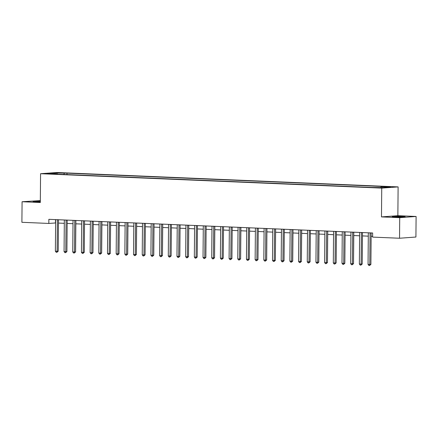 <?xml version="1.0" encoding="UTF-8"?>
<svg xmlns="http://www.w3.org/2000/svg" width="438" height="438" viewBox="0 0 438 438"><rect width="100%" height="100%" fill="white"/><g stroke="black" fill="none" stroke-linecap="round" stroke-linejoin="round"><path stroke-width="0.66" d="M40.329 201.19A6.428 0.339 0.5 0 0 33.047 201.464A6.428 0.339 0.5 0 0 36.026 201.776A6.428 0.339 0.5 0 0 40.323 201.863M395.251 216.936A6.428 0.339 0.5 0 0 401.794 217.002A6.428 0.339 0.5 0 0 405.128 216.733A6.428 0.339 0.5 0 0 402.155 216.427A6.428 0.339 0.5 0 0 395.613 216.356A6.428 0.339 0.5 0 0 392.278 216.624A6.428 0.339 0.5 0 0 395.251 216.936M47.233 173.864L51.29 173.782L47.233 173.864M40.334 200.604L22.081 201.737L21.9 222.301L48.826 223.44L55.621 222.958M398.115 186.9L56.951 172.501L40.57 173.711L381.733 188.105L398.115 186.9L397.863 215.693L381.482 216.903L399.719 217.67L416.1 216.465L397.863 215.693M416.1 216.465L415.919 237.029L399.544 238.239L399.719 217.67M399.544 238.239L372.618 237.106L372.65 232.989L48.859 219.329L48.826 223.44M380.836 187.617L375.377 187.634L380.83 187.842M380.764 187.513L381.17 186.736L383.852 186.539L67.009 173.169L66.992 174.581M381.17 186.736L390.554 187.136L383.732 187.634L371.676 187.437L54.832 174.067L57.509 173.87L48.131 173.475L54.947 172.972L67.009 173.169M22.081 201.737L40.318 202.504L40.57 173.711M381.482 216.903L381.733 188.105M58.468 223.073L64.309 223.325M67.151 223.44L72.993 223.687M75.834 223.807L81.676 224.053M84.523 224.174L90.365 224.42M93.206 224.541L99.048 224.787M101.89 224.908L107.737 225.154M110.579 225.274L116.42 225.521M119.262 225.641L125.104 225.888M127.951 226.008L133.793 226.254M136.634 226.375L142.476 226.621M145.317 226.742L151.159 226.988M154.006 227.108L159.848 227.355M162.69 227.475L168.531 227.722M171.373 227.842L177.22 228.089M180.062 228.209L185.904 228.455M188.745 228.576L194.587 228.822M197.429 228.943L203.276 229.189M206.117 229.309L211.959 229.556M214.801 229.676L220.642 229.923M223.489 230.038L229.331 230.289M232.173 230.404L238.015 230.651M240.856 230.771L246.704 231.018M249.545 231.138L255.387 231.384M258.228 231.505L264.07 231.751M266.912 231.872L272.759 232.118M275.601 232.239L281.442 232.485M284.284 232.605L290.126 232.852M292.973 232.972L298.815 233.219M301.656 233.339L307.498 233.585M310.339 233.706L316.187 233.952M319.028 234.073L324.87 234.319M327.712 234.439L333.553 234.686M336.395 234.806L342.242 235.053M345.084 235.173L350.926 235.42M353.767 235.54L359.609 235.786M362.456 235.907L368.298 236.153M371.139 236.274L372.623 236.334M55.495 219.608L55.467 222.947M64.326 173.366L63.762 174.444M57.685 174.187L57.509 173.87M54.947 172.972L55.172 173.771M370.077 232.879A0.821 0.695 -94.2 0 0 370.061 233.049L369.787 264.475L368.051 264.404L368.325 232.978A0.821 0.695 -94.2 0 0 368.309 232.808M371.167 232.928A0.821 0.695 -94.2 0 0 371.167 232.967L370.893 264.393L369.787 264.475L369.59 265.499L368.895 265.472L368.051 264.404M370.893 264.393L369.59 265.499M361.394 232.518A0.821 0.695 -94.2 0 0 361.377 232.682L361.104 264.109L359.363 264.037L359.636 232.611A0.821 0.695 -94.2 0 0 359.625 232.441M362.483 232.562A0.821 0.695 -94.2 0 0 362.483 232.6L362.21 264.026L361.104 264.109L360.901 265.132L360.206 265.105L359.363 264.037M362.21 264.026L360.901 265.132M352.705 232.151A0.821 0.695 -94.2 0 0 352.689 232.315L352.415 263.742L350.679 263.671L350.953 232.244A0.821 0.695 -94.2 0 0 350.942 232.074M353.8 232.195A0.821 0.695 -94.2 0 0 353.795 232.233L353.521 263.66L352.415 263.742L352.218 264.766L351.522 264.738L350.679 263.671M353.521 263.66L352.218 264.766M344.022 231.784A0.821 0.695 -94.2 0 0 344.005 231.948L343.731 263.375L341.996 263.304L342.27 231.877A0.821 0.695 -94.2 0 0 342.253 231.707M345.111 231.828A0.821 0.695 -94.2 0 0 345.111 231.866L344.837 263.298L343.731 263.375L343.534 264.399L342.839 264.371L341.996 263.304M344.837 263.298L343.534 264.399M335.338 231.417A0.821 0.695 -94.2 0 0 335.322 231.582L335.043 263.014L333.307 262.937L333.581 231.51A0.821 0.695 -94.2 0 0 333.57 231.341M336.428 231.461A0.821 0.695 -94.2 0 0 336.428 231.499L336.154 262.931L335.043 263.014L334.846 264.032L334.15 264.005L333.307 262.937M336.154 262.931L334.846 264.032M326.649 231.05A0.821 0.695 -94.2 0 0 326.633 231.215L326.359 262.647L324.624 262.57L324.897 231.144A0.821 0.695 -94.2 0 0 324.886 230.974M327.744 231.094A0.821 0.695 -94.2 0 0 327.739 231.133L327.465 262.565L326.359 262.647L326.162 263.665L325.467 263.638L324.624 262.57M327.465 262.565L326.162 263.665M317.966 230.684A0.821 0.695 -94.2 0 0 317.95 230.848L317.676 262.28L315.935 262.203L316.214 230.777A0.821 0.695 -94.2 0 0 316.198 230.607M319.056 230.727A0.821 0.695 -94.2 0 0 319.056 230.766L318.782 262.198L317.676 262.28L317.479 263.298L316.784 263.271L315.935 262.203M318.782 262.198L317.479 263.298M309.277 230.317A0.821 0.695 -94.2 0 0 309.261 230.481L308.987 261.913L307.252 261.836L307.525 230.41A0.821 0.695 -94.2 0 0 307.514 230.24M310.372 230.361A0.821 0.695 -94.2 0 0 310.372 230.399L310.099 261.831L308.987 261.913L308.79 262.937L308.095 262.904L307.252 261.836M310.099 261.831L308.79 262.937M300.594 229.95A0.821 0.695 -94.2 0 0 300.577 230.114L300.304 261.546L298.568 261.47L298.842 230.043A0.821 0.695 -94.2 0 0 298.825 229.873M301.683 229.994A0.821 0.695 -94.2 0 0 301.683 230.032L301.41 261.464L300.304 261.546L300.107 262.57L299.411 262.537L298.568 261.47M301.41 261.464L300.107 262.57M291.911 229.583A0.821 0.695 -94.2 0 0 291.894 229.747L291.62 261.179L289.879 261.103L290.153 229.676A0.821 0.695 -94.2 0 0 290.142 229.507M293 229.627A0.821 0.695 -94.2 0 0 293 229.671L292.726 261.097L291.62 261.179L291.418 262.203L290.722 262.17L289.879 261.103M292.726 261.097L291.418 262.203M283.222 229.216A0.821 0.695 -94.2 0 0 283.205 229.381L282.932 260.813L281.196 260.736L281.47 229.309A0.821 0.695 -94.2 0 0 281.459 229.14M284.317 229.26A0.821 0.695 -94.2 0 0 284.311 229.304L284.038 260.73L282.932 260.813L282.734 261.836L282.039 261.804L281.196 260.736M284.038 260.73L282.734 261.836M274.538 228.85A0.821 0.695 -94.2 0 0 274.522 229.019L274.248 260.446L272.513 260.375L272.786 228.943A0.821 0.695 -94.2 0 0 272.77 228.773M275.628 228.893A0.821 0.695 -94.2 0 0 275.628 228.937L275.354 260.364L274.248 260.446L274.051 261.47L273.356 261.437L272.513 260.375M275.354 260.364L274.051 261.47M265.855 228.483A0.821 0.695 -94.2 0 0 265.839 228.652L265.565 260.079L263.824 260.008L264.098 228.576A0.821 0.695 -94.2 0 0 264.087 228.412M266.945 228.532A0.821 0.695 -94.2 0 0 266.945 228.57L266.671 259.997L265.565 260.079L265.362 261.103L264.667 261.07L263.824 260.008M266.671 259.997L265.362 261.103M257.166 228.116A0.821 0.695 -94.2 0 0 257.15 228.286L256.876 259.712L255.14 259.641L255.414 228.209A0.821 0.695 -94.2 0 0 255.403 228.045M258.261 228.165A0.821 0.695 -94.2 0 0 258.256 228.203L257.982 259.63L256.876 259.712L256.679 260.736L255.984 260.703L255.14 259.641M257.982 259.63L256.679 260.736M248.483 227.749A0.821 0.695 -94.2 0 0 248.466 227.919L248.193 259.345L246.452 259.274L246.731 227.842A0.821 0.695 -94.2 0 0 246.714 227.678M249.572 227.798A0.821 0.695 -94.2 0 0 249.572 227.837L249.299 259.263L248.193 259.345L247.996 260.369L247.3 260.342L246.452 259.274M249.299 259.263L247.996 260.369M239.794 227.382A0.821 0.695 -94.2 0 0 239.778 227.552L239.504 258.978L237.768 258.907L238.042 227.475A0.821 0.695 -94.2 0 0 238.031 227.311M240.889 227.431A0.821 0.695 -94.2 0 0 240.889 227.47L240.615 258.896L239.504 258.978L239.307 260.002L238.611 259.975L237.768 258.907M240.615 258.896L239.307 260.002M231.111 227.015A0.821 0.695 -94.2 0 0 231.094 227.185L230.821 258.612L229.085 258.54L229.359 227.108A0.821 0.695 -94.2 0 0 229.342 226.944M232.2 227.065A0.821 0.695 -94.2 0 0 232.2 227.103L231.926 258.529L230.821 258.612L230.623 259.635L229.928 259.608L229.085 258.54M231.926 258.529L230.623 259.635M222.427 226.649A0.821 0.695 -94.2 0 0 222.411 226.818L222.137 258.245L220.396 258.174L220.67 226.742A0.821 0.695 -94.2 0 0 220.659 226.577M223.517 226.698A0.821 0.695 -94.2 0 0 223.517 226.736L223.243 258.163L222.137 258.245L221.935 259.269L221.239 259.241L220.396 258.174M223.243 258.163L221.935 259.269M213.739 226.282A0.821 0.695 -94.2 0 0 213.722 226.451L213.448 257.878L211.713 257.807L211.987 226.38A0.821 0.695 -94.2 0 0 211.976 226.211M214.834 226.331A0.821 0.695 -94.2 0 0 214.834 226.369L214.554 257.796L213.448 257.878L213.251 258.902L212.556 258.874L211.713 257.807M214.554 257.796L213.251 258.902M205.055 225.915A0.821 0.695 -94.2 0 0 205.039 226.085L204.765 257.511L203.029 257.44L203.303 226.013A0.821 0.695 -94.2 0 0 203.287 225.844M206.145 225.964A0.821 0.695 -94.2 0 0 206.145 226.003L205.871 257.429L204.765 257.511L204.568 258.535L203.873 258.508L203.029 257.44M205.871 257.429L204.568 258.535M196.372 225.554A0.821 0.695 -94.2 0 0 196.355 225.718L196.082 257.144L194.341 257.073L194.614 225.647A0.821 0.695 -94.2 0 0 194.603 225.477M197.461 225.597A0.821 0.695 -94.2 0 0 197.461 225.636L197.188 257.062L196.082 257.144L195.879 258.168L195.184 258.141L194.341 257.073M197.188 257.062L195.879 258.168M187.683 225.187A0.821 0.695 -94.2 0 0 187.667 225.351L187.393 256.777L185.657 256.706L185.931 225.28A0.821 0.695 -94.2 0 0 185.92 225.11M188.778 225.231A0.821 0.695 -94.2 0 0 188.773 225.269L188.499 256.695L187.393 256.777L187.196 257.801L186.5 257.774L185.657 256.706M188.499 256.695L187.196 257.801M179 224.82A0.821 0.695 -94.2 0 0 178.983 224.984L178.709 256.411L176.974 256.339L177.248 224.913A0.821 0.695 -94.2 0 0 177.231 224.743M180.089 224.864A0.821 0.695 -94.2 0 0 180.089 224.902L179.815 256.334L178.709 256.411L178.512 257.435L177.817 257.407L176.974 256.339M179.815 256.334L178.512 257.435M170.311 224.453A0.821 0.695 -94.2 0 0 170.294 224.617L170.021 256.049L168.285 255.973L168.559 224.546A0.821 0.695 -94.2 0 0 168.548 224.376M171.406 224.497A0.821 0.695 -94.2 0 0 171.406 224.535L171.132 255.967L170.021 256.049L169.824 257.068L169.128 257.04L168.285 255.973M171.132 255.967L169.824 257.068M161.627 224.086A0.821 0.695 -94.2 0 0 161.611 224.251L161.337 255.683L159.602 255.606L159.875 224.179A0.821 0.695 -94.2 0 0 159.859 224.01M162.717 224.13A0.821 0.695 -94.2 0 0 162.717 224.168L162.443 255.6L161.337 255.683L161.14 256.701L160.445 256.673L159.602 255.606M162.443 255.6L161.14 256.701M152.944 223.719A0.821 0.695 -94.2 0 0 152.928 223.884L152.654 255.316L150.913 255.239L151.187 223.813A0.821 0.695 -94.2 0 0 151.176 223.643M154.034 223.763A0.821 0.695 -94.2 0 0 154.034 223.802L153.76 255.234L152.654 255.316L152.451 256.334L151.762 256.307L150.913 255.239M153.76 255.234L152.451 256.334M144.255 223.353A0.821 0.695 -94.2 0 0 144.239 223.517L143.965 254.949L142.23 254.872L142.503 223.446A0.821 0.695 -94.2 0 0 142.492 223.276M145.35 223.396A0.821 0.695 -94.2 0 0 145.35 223.435L145.071 254.867L143.965 254.949L143.768 255.973L143.073 255.94L142.23 254.872M145.071 254.867L143.768 255.973M135.572 222.986A0.821 0.695 -94.2 0 0 135.556 223.15L135.282 254.582L133.546 254.505L133.82 223.079A0.821 0.695 -94.2 0 0 133.804 222.909M136.661 223.03A0.821 0.695 -94.2 0 0 136.661 223.068L136.388 254.5L135.282 254.582L135.085 255.606L134.389 255.573L133.546 254.505M136.388 254.5L135.085 255.606M126.889 222.619A0.821 0.695 -94.2 0 0 126.872 222.783L126.598 254.215L124.857 254.139L125.131 222.712A0.821 0.695 -94.2 0 0 125.12 222.542M127.978 222.663A0.821 0.695 -94.2 0 0 127.978 222.707L127.704 254.133L126.598 254.215L126.396 255.239L125.701 255.206L124.857 254.139M127.704 254.133L126.396 255.239M118.2 222.252A0.821 0.695 -94.2 0 0 118.183 222.416L117.91 253.848L116.174 253.772L116.448 222.345A0.821 0.695 -94.2 0 0 116.437 222.175M119.295 222.296A0.821 0.695 -94.2 0 0 119.289 222.34L119.016 253.766L117.91 253.848L117.712 254.872L117.017 254.839L116.174 253.772M119.016 253.766L117.712 254.872M109.516 221.885A0.821 0.695 -94.2 0 0 109.5 222.055L109.226 253.482L107.491 253.405L107.764 221.978A0.821 0.695 -94.2 0 0 107.748 221.809M110.606 221.929A0.821 0.695 -94.2 0 0 110.606 221.973L110.332 253.399L109.226 253.482L109.029 254.505L108.334 254.473L107.491 253.405M110.332 253.399L109.029 254.505M100.828 221.519A0.821 0.695 -94.2 0 0 100.817 221.688L100.537 253.115L98.802 253.044L99.076 221.612A0.821 0.695 -94.2 0 0 99.065 221.442M101.923 221.568A0.821 0.695 -94.2 0 0 101.923 221.606L101.649 253.033L100.537 253.115L100.34 254.139L99.645 254.106L98.802 253.044M101.649 253.033L100.34 254.139M92.144 221.152A0.821 0.695 -94.2 0 0 92.128 221.321L91.854 252.748L90.118 252.677L90.392 221.245A0.821 0.695 -94.2 0 0 90.376 221.081M93.234 221.201A0.821 0.695 -94.2 0 0 93.234 221.239L92.96 252.666L91.854 252.748L91.657 253.772L90.962 253.739L90.118 252.677M92.96 252.666L91.657 253.772M83.461 220.785A0.821 0.695 -94.2 0 0 83.444 220.955L83.171 252.381L81.43 252.31L81.703 220.878A0.821 0.695 -94.2 0 0 81.692 220.714M84.55 220.834A0.821 0.695 -94.2 0 0 84.55 220.872L84.277 252.299L83.171 252.381L82.968 253.405L82.278 253.378L81.43 252.31M84.277 252.299L82.968 253.405M74.772 220.418A0.821 0.695 -94.2 0 0 74.756 220.588L74.482 252.014L72.746 251.943L73.02 220.511A0.821 0.695 -94.2 0 0 73.009 220.347M75.867 220.467A0.821 0.695 -94.2 0 0 75.867 220.506L75.588 251.932L74.482 252.014L74.285 253.038L73.589 253.011L72.746 251.943M75.588 251.932L74.285 253.038M66.089 220.051A0.821 0.695 -94.2 0 0 66.072 220.221L65.799 251.647L64.063 251.576L64.337 220.144A0.821 0.695 -94.2 0 0 64.32 219.98M67.178 220.1A0.821 0.695 -94.2 0 0 67.178 220.139L66.904 251.565L65.799 251.647L65.601 252.671L64.906 252.644L64.063 251.576M66.904 251.565L65.601 252.671M57.405 219.684A0.821 0.695 -94.2 0 0 57.389 219.854L57.115 251.281L55.374 251.209L55.648 219.777A0.821 0.695 -94.2 0 0 55.637 219.613M58.495 219.734A0.821 0.695 -94.2 0 0 58.495 219.772L58.221 251.198L57.115 251.281L56.913 252.304L56.217 252.277L55.374 251.209M58.221 251.198L56.913 252.304M379.303 187.853L379.303 187.552M370.061 233.049L371.167 232.967M361.377 232.682L362.483 232.6M352.689 232.315L353.795 232.233M344.005 231.948L345.111 231.866M335.322 231.582L336.428 231.499M326.633 231.215L327.739 231.133M317.95 230.848L319.056 230.766M309.261 230.481L310.372 230.399M300.577 230.114L301.683 230.032M291.894 229.747L293 229.671M283.205 229.381L284.311 229.304M274.522 229.019L275.628 228.937M265.839 228.652L266.945 228.57M257.15 228.286L258.256 228.203M248.466 227.919L249.572 227.837M239.778 227.552L240.889 227.47M231.094 227.185L232.2 227.103M222.411 226.818L223.517 226.736M213.722 226.451L214.834 226.369M205.039 226.085L206.145 226.003M196.355 225.718L197.461 225.636M187.667 225.351L188.773 225.269M178.983 224.984L180.089 224.902M170.294 224.617L171.406 224.535M161.611 224.251L162.717 224.168M152.928 223.884L154.034 223.802M144.239 223.517L145.35 223.435M135.556 223.15L136.661 223.068M126.872 222.783L127.978 222.707M118.183 222.416L119.289 222.34M109.5 222.055L110.606 221.973M100.817 221.688L101.923 221.606M92.128 221.321L93.234 221.239M83.444 220.955L84.55 220.872M74.756 220.588L75.867 220.506M66.072 220.221L67.178 220.139M57.389 219.854L58.495 219.772"/></g></svg>
